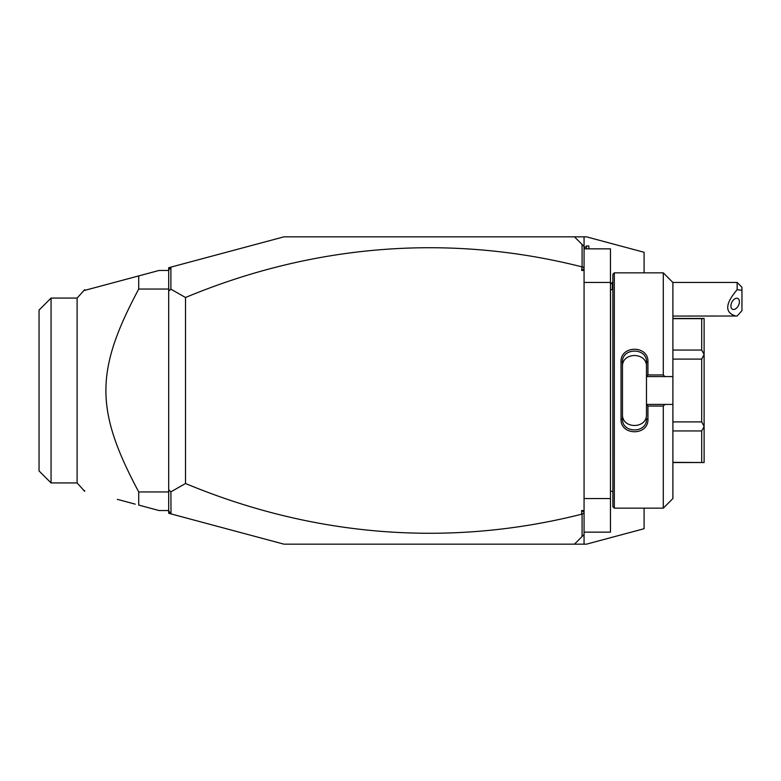 <?xml version="1.0" encoding="UTF-8"?>
<svg xmlns="http://www.w3.org/2000/svg" width="781" height="781" viewBox="0 0 781 781"><rect width="100%" height="100%" fill="white"/><g stroke="black" fill="none" stroke-linecap="round" stroke-linejoin="round"><path stroke-width="1.17" d="M644.081 508.148L644.081 528.717L586.463 544.162L283.942 544.162L168.696 513.283L168.696 489.814L170.893 491.845L171.019 513.898M584.061 544.162L584.061 534.555L574.455 544.162M584.061 236.838L574.455 236.838L584.061 246.445L584.061 236.838L586.463 236.838L644.081 252.283L644.081 272.852M574.455 236.838L283.942 236.838L168.696 267.717L168.696 270.119L171.019 267.102M582.089 244.463L582.089 266.467L584.061 267.834L584.061 534.555M584.061 270.46L581.66 270.46L582.089 266.467M581.66 266.79A1222.353 864.333 90 0 0 185.507 297.493L185.507 483.507L170.893 491.845M170.893 267.268L170.893 289.155L185.507 297.493M168.696 288.13L168.696 270.119M170.893 513.732L168.696 510.881M170.893 289.155L168.696 291.186L168.696 489.814M168.696 291.186L168.833 288.667M168.696 510.549L159.099 510.549L138.715 505.082L138.715 491.942L168.696 491.942M117.384 499.371L135.22 504.145M168.696 270.451L159.099 270.451L84.67 290.395L84.67 289.663L77.104 298.069L77.104 482.931L51.058 482.931L51.058 298.069L77.104 298.069M86.837 289.81L117.384 281.629M135.22 276.855L138.715 275.918L138.715 289.058C94.97 371.014 94.97 409.996 138.715 491.942M168.696 289.058L138.715 289.058M84.67 490.605L84.67 491.337L77.104 482.931M51.058 482.931L39.05 470.933L39.05 310.067L51.058 298.069M584.061 513.166L581.66 514.21A1222.353 864.333 -90 0 1 185.507 483.507M581.66 514.21L581.66 510.54L584.061 510.54M581.66 270.46L584.061 268.781M584.061 246.445L584.061 267.834M581.66 510.54L584.061 512.219M582.089 514.533L582.089 536.537M584.061 248.846L610.469 248.846L610.469 282.458L584.061 282.458M584.061 532.154L610.469 532.154L610.469 498.542L584.061 498.542M610.469 282.458L610.469 498.542M612.87 289.663L610.566 289.663L610.469 492.303M614.315 272.852L612.87 274.297L612.87 506.703L614.315 508.148L614.315 272.852L663.294 272.852L663.294 374.948L664.914 376.579L672.9 376.579L672.9 282.458L663.294 272.852M663.294 406.052L663.294 508.148L672.9 498.542L672.9 404.421L664.914 404.421L663.294 406.052L647.927 406.052L647.927 419.104C648.669 436.013 620.26 435.896 621.032 419.104L621.032 361.896L622.477 362.247L622.477 418.753L621.032 419.104M664.914 404.421L646.483 404.421L646.483 376.393L647.927 374.948L663.294 374.948M647.927 406.052L646.483 404.421M646.483 404.607L646.483 414.291C647.254 429.189 621.705 429.199 622.477 414.291M647.927 419.104L646.483 418.753C647.264 433.621 621.696 433.621 622.477 418.753M621.032 361.896C620.26 345.104 648.669 344.997 647.927 361.896L647.927 374.948M647.927 361.896L646.483 362.247L646.483 376.393M646.483 376.579L664.914 376.579M672.9 404.421L672.9 376.579M672.9 421.896L701.709 421.896L704.111 426.436L704.111 462.528L672.9 462.342M672.9 430.946L701.709 430.946L704.111 426.592M672.9 359.104L701.709 359.104L701.709 421.896M672.9 350.054L701.709 350.054L704.111 354.408L704.111 426.436M701.709 359.104L704.111 354.564M672.9 318.658L701.709 318.658L701.709 350.054M701.709 318.658L704.111 318.472L704.111 354.408M701.709 430.946L701.709 462.342M646.483 366.709C647.264 351.811 621.705 351.811 622.477 366.709M622.477 362.247C621.656 347.438 647.264 347.34 646.483 362.247M610.469 284.284L612.304 282.458L612.304 289.663M737.147 282.458L741.95 287.262L741.95 290.278L737.147 289.712L737.147 282.458L672.9 282.458M741.95 290.278L741.95 310.653L737.147 316.012L672.9 316.071M737.147 289.712C724.993 303.965 724.592 312.751 735.946 316.071M730.918 305.986A6.004 3.68 116.6 0 0 732.471 309.227A6.004 3.68 116.6 0 0 736.981 307.646A6.004 3.68 116.6 0 0 739.402 301.739A6.004 3.68 116.6 0 0 737.84 298.488A6.004 3.68 116.6 0 0 733.339 300.07A6.004 3.68 116.6 0 0 730.918 305.986M584.061 248.368L586.463 245.966L586.463 248.846M586.463 245.966L588.864 245.966L588.864 248.846M610.566 289.663L610.469 288.697M663.294 508.148L614.315 508.148M672.9 318.472L704.111 318.472M672.9 462.528L704.111 462.528M612.87 491.337L610.566 491.337M612.87 282.458L612.304 282.458"/></g></svg>
